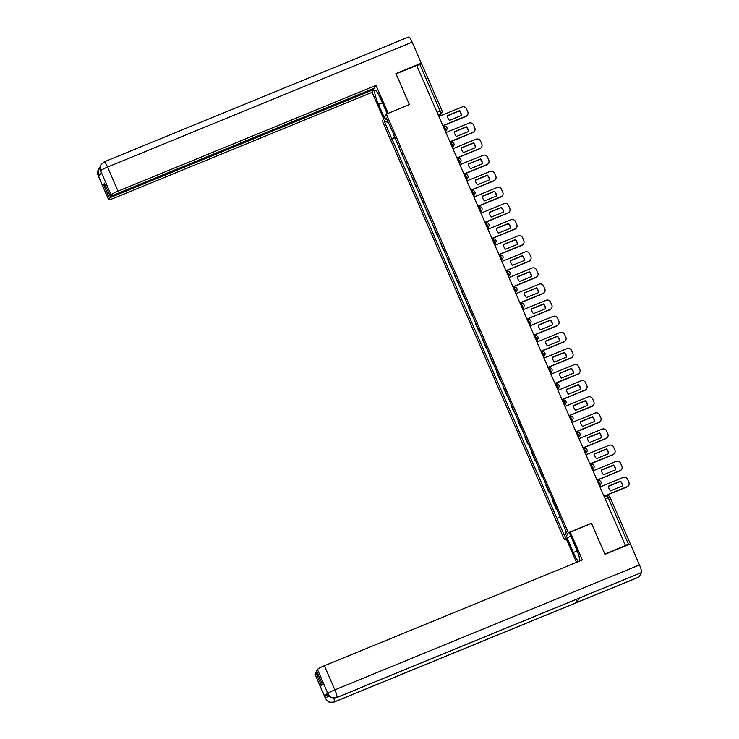 <?xml version="1.0" encoding="UTF-8"?>
<svg xmlns="http://www.w3.org/2000/svg" width="739" height="739" viewBox="0 0 739 739"><rect width="100%" height="100%" fill="white"/><g stroke="black" fill="none" stroke-linecap="round" stroke-linejoin="round"><path stroke-width="1.11" d="M566.407 538.879L564.402 539.692L568.346 532.699L386.331 114.102L409.434 104.624L396.058 73.854L416.676 65.401L625.453 545.539L604.835 554.001L591.449 523.23L568.346 532.699M386.331 114.102L382.396 121.094L564.402 539.692M630.367 544.015L628.547 544.431L608.206 497.652L607.116 495.961L604.382 497.107M625.453 545.539L628.547 544.431M416.731 65.531L421.618 63.85M402.284 153.786L401.785 153.989L398.82 147.172L399.152 146.581M401.785 153.989L402.118 153.398M406.154 162.691L405.822 163.282L408.787 170.099L409.12 169.508M409.286 169.896L408.787 170.099M413.166 178.801L412.824 179.392L415.789 186.21L416.122 185.618M416.297 185.997L415.789 186.21M420.168 194.911L419.835 195.502L422.791 202.32L423.133 201.719M423.299 202.107L422.791 202.32M427.17 211.012L426.837 211.613L429.802 218.421L430.135 217.829M430.301 218.217L429.802 218.421M434.172 227.122L433.839 227.714L436.804 234.531L437.137 233.94M437.303 234.328L436.804 234.531M441.183 243.233L440.841 243.824L443.806 250.641L444.139 250.05M444.305 250.438L443.806 250.641M448.185 259.343L447.852 259.934L450.808 266.751L451.141 266.151M451.317 266.539L450.808 266.751M455.187 275.444L454.854 276.044L457.82 282.852L458.152 282.261M458.319 282.649L457.82 282.852M462.189 291.554L461.857 292.145L464.822 298.962L465.154 298.371M465.321 298.759L464.822 298.962M469.191 307.664L468.859 308.255L471.824 315.073L472.156 314.481M472.323 314.869L471.824 315.073M476.202 323.774L475.861 324.366L478.826 331.183L479.158 330.582M479.334 330.97L478.826 331.183M483.204 339.875L482.872 340.476L485.828 347.284L486.17 346.693M486.336 347.081L485.828 347.284M490.206 355.986L489.874 356.577L492.839 363.394L493.172 362.803M493.338 363.191L492.839 363.394M497.208 372.096L496.876 372.687L499.841 379.504L500.174 378.913M500.34 379.301L499.841 379.504M504.21 388.206L503.878 388.797L506.843 395.614L507.176 395.023M507.342 395.402L506.843 395.614M511.222 404.316L510.88 404.907L513.845 411.715L514.178 411.124M514.353 411.512L513.845 411.715M518.224 420.417L517.891 421.008L520.847 427.826L521.189 427.234M521.355 427.622L520.847 427.826M525.226 436.527L524.893 437.118L527.858 443.936L528.191 443.345M528.357 443.733L527.858 443.936M532.228 452.637L531.895 453.229L534.86 460.046L535.193 459.455M535.359 459.834L534.86 460.046M539.23 468.748L538.897 469.339L541.863 476.156L542.195 475.556M542.361 475.944L541.863 476.156M546.241 484.849L545.899 485.449L548.865 492.257L549.197 491.666M549.373 492.054L548.865 492.257M553.243 500.959L552.911 501.55L555.867 508.367L556.208 507.776M556.375 508.164L555.867 508.367M394.986 137.001L391.836 138.72L384.298 121.372L386.229 117.944L394.201 135.191M566.194 531.858L564.513 535.849L566.443 532.422L559.174 514.593L393.767 135.292M564.513 535.849L556.966 518.501L559.737 516.986M391.836 138.72L556.966 518.501M395.282 137.676L391.568 139.2M384.298 121.372L388.132 122.341M442.883 125.676L466.023 116.189A3.409 3.335 29.4 0 0 467.787 111.82L466.485 108.818A3.409 3.335 -150.6 0 0 462.032 106.998L438.892 116.485M461.496 115.432A7.039 6.882 29.4 0 0 459.427 110.684L447.391 115.617A7.039 6.882 -150.6 0 0 449.46 120.365L461.496 115.432M442.957 125.852L465.875 116.457A3.409 3.335 29.4 0 0 467.491 115.025L467.639 114.767M461.33 115.496A7.039 6.882 29.4 0 0 459.279 110.942L447.4 115.82M387.181 113.751L381.102 99.774A12.766 2.088 -112.3 0 0 374.959 90.25A12.766 2.088 -112.3 0 0 378.516 104.356L384.308 117.686M100.716 165.037L100.578 171.042C100.726 169.748 98.943 170.811 100.716 165.037L104.19 161.85L408.796 36.95A6.984 1.136 67.7 0 1 412.15 42.151L421.295 63.166L395.91 73.577L409.378 104.55L388.067 113.39M388.132 113.261L376.012 85.382L374.47 88.126L110.268 196.454L111.118 194.939L100.559 170.7M373.241 88.625L373.648 89.576L372.105 92.32L114.12 198.098A6.808 0.859 156.5 0 1 108.568 199.595A6.808 0.859 156.5 0 1 108.596 199.428L109.446 197.904L373.648 89.576M383.652 118.859L372.105 92.32M376.012 85.382L118.028 191.17A6.808 0.859 156.5 0 0 111.118 194.939M421.295 63.166L420.888 63.887M110.268 196.454L104.476 183.133L103.654 184.584L109.446 197.904M100.439 173.656L98.139 175.263L98.749 176.658L101.215 172.27L100.606 170.875M103.654 184.584L104.883 184.085M98.453 169.055L98.111 175.319L108.596 199.428M577.196 550.924L573.372 552.495A12.766 2.088 -112.3 0 0 578.508 561.529M579.875 560.966A12.766 2.088 -112.3 0 0 575.958 547.904L569.575 533.244L570.24 532.071L582.36 559.95L324.375 665.737L334.859 689.847L639.466 564.938L630.33 543.932L604.945 554.342L591.477 523.36L570.24 532.071M573.372 552.495L566.989 537.835L566.333 538.999L576.485 562.361M570.877 536.237L566.989 537.835M314.943 673.996L325.428 698.106A6.808 0.859 -23.5 0 0 325.4 698.272L314.916 674.162A6.808 0.859 -23.5 0 1 314.943 673.996L315.802 672.472L317.022 671.973M639.466 564.938A6.984 1.136 67.7 0 1 641.526 572.549L579.358 598.036A6.984 1.136 67.7 0 1 579.247 598.137L336.808 697.542A6.984 1.136 67.7 0 0 336.91 697.45C332.984 698.623 330.019 697.413 328.005 693.801L317.465 669.506A6.808 0.859 -23.5 0 1 324.375 665.737M576.429 599.292A6.984 1.136 67.7 0 1 576.863 602.461L639.032 576.974L641.526 572.549M639.032 576.974A6.984 1.136 67.7 0 1 638.921 577.076L334.305 701.985A6.984 1.136 67.7 0 0 334.416 701.874C330.49 703.048 327.516 701.838 325.511 698.244M333.779 698.041A6.984 1.136 67.7 0 1 334.416 701.874L576.863 602.461L579.358 598.036L336.91 697.45A6.984 1.136 67.7 0 0 334.859 689.847A6.808 0.859 156.5 0 0 327.95 693.616M315.802 672.472L321.585 685.792L322.407 684.342L316.615 671.021L317.465 669.506M327.322 692.277L327.922 693.672L327.294 692.443A6.808 0.859 -23.5 0 1 327.322 692.277L324.846 696.655A6.808 0.859 -23.5 0 1 328.218 694.494M329.104 695.741L325.456 698.05L324.846 696.655M449.885 141.786L473.025 132.299A3.409 3.335 29.4 0 0 474.789 127.921L473.487 124.928A3.409 3.335 -150.6 0 0 469.034 123.108L445.894 132.595M468.498 131.542A7.039 6.882 29.4 0 0 466.429 126.785L454.393 131.727A7.039 6.882 -150.6 0 0 456.462 136.475L468.498 131.542M449.968 141.962L472.877 132.558A3.409 3.335 29.4 0 0 474.493 131.136L474.65 130.868M468.341 131.607A7.039 6.882 29.4 0 0 466.281 127.053L454.402 131.921M456.896 157.897L480.036 148.4A3.409 3.335 29.4 0 0 481.791 144.031L480.489 141.038A3.409 3.335 -150.6 0 0 476.036 139.218L452.896 148.705M475.5 147.643A7.039 6.882 29.4 0 0 473.431 142.895L461.404 147.828A7.039 6.882 -150.6 0 0 463.464 152.585L475.5 147.643M456.97 158.063L479.879 148.668A3.409 3.335 29.4 0 0 481.505 147.246L481.652 146.978M475.343 147.708A7.039 6.882 29.4 0 0 473.283 143.163L461.413 148.031M463.898 173.998L487.038 164.511A3.409 3.335 29.4 0 0 488.793 160.141L487.491 157.148A3.409 3.335 -150.6 0 0 483.038 155.319L459.898 164.806M482.502 163.753A7.039 6.882 29.4 0 0 480.442 159.005L468.406 163.938A7.039 6.882 -150.6 0 0 470.466 168.686L482.502 163.753M463.972 174.173L486.89 164.779A3.409 3.335 29.4 0 0 488.507 163.356L488.655 163.088M482.345 163.818A7.039 6.882 29.4 0 0 480.285 159.273L468.415 164.141M470.9 190.108L494.04 180.621A3.409 3.335 29.4 0 0 495.804 176.251L494.502 173.259A3.409 3.335 -150.6 0 0 490.04 171.43L466.909 180.916M489.504 179.863A7.039 6.882 29.4 0 0 487.444 175.115L475.408 180.048A7.039 6.882 -150.6 0 0 477.477 184.796L489.504 179.863M470.974 190.283L493.892 180.889A3.409 3.335 29.4 0 0 495.509 179.457L495.657 179.198M489.347 179.928A7.039 6.882 29.4 0 0 487.297 175.374L475.417 180.251M477.902 206.218L501.042 196.731A3.409 3.335 29.4 0 0 502.806 192.352L501.504 189.36A3.409 3.335 -150.6 0 0 497.051 187.54L473.911 197.027M496.516 195.974A7.039 6.882 29.4 0 0 494.446 191.225L482.41 196.158A7.039 6.882 -150.6 0 0 484.479 200.906L496.516 195.974M477.976 206.393L500.894 196.99A3.409 3.335 29.4 0 0 502.511 195.567L502.659 195.299M496.349 196.038A7.039 6.882 29.4 0 0 494.299 191.484L482.419 196.352M484.913 222.328L508.044 212.841A3.409 3.335 29.4 0 0 509.808 208.463L508.506 205.47A3.409 3.335 -150.6 0 0 504.053 203.65L480.913 213.137M503.518 212.084A7.039 6.882 29.4 0 0 501.448 207.326L489.412 212.269A7.039 6.882 -150.6 0 0 491.481 217.017L503.518 212.084M484.987 222.494L507.896 213.1A3.409 3.335 29.4 0 0 509.522 211.677L509.67 211.409M503.361 212.148A7.039 6.882 29.4 0 0 501.301 207.594L489.421 212.462M491.915 238.429L515.055 228.942A3.409 3.335 29.4 0 0 516.81 224.573L515.508 221.58A3.409 3.335 -150.6 0 0 511.055 219.751L487.916 229.247M510.52 228.185A7.039 6.882 29.4 0 0 508.45 223.437L496.423 228.369A7.039 6.882 -150.6 0 0 498.483 233.118L510.52 228.185M491.989 238.605L514.898 229.21A3.409 3.335 29.4 0 0 516.524 227.788L516.672 227.52M510.363 228.249A7.039 6.882 29.4 0 0 508.303 223.705L496.432 228.573M498.917 254.539L522.057 245.052A3.409 3.335 29.4 0 0 523.812 240.683L522.519 237.69A3.409 3.335 -150.6 0 0 518.057 235.861L494.918 245.348M517.522 244.295A7.039 6.882 29.4 0 0 515.462 239.547L503.425 244.48A7.039 6.882 -150.6 0 0 505.485 249.228L517.522 244.295M498.991 254.715L521.91 245.32A3.409 3.335 29.4 0 0 523.526 243.888L523.674 243.63M517.365 244.36A7.039 6.882 29.4 0 0 515.305 239.815L503.435 244.683M505.919 270.65L529.059 261.163A3.409 3.335 29.4 0 0 530.824 256.784L529.521 253.791A3.409 3.335 -150.6 0 0 525.059 251.971L501.929 261.458M524.524 260.405A7.039 6.882 29.4 0 0 522.464 255.657L510.427 260.59A7.039 6.882 -150.6 0 0 512.496 265.338L524.524 260.405M505.993 270.825L528.912 261.421A3.409 3.335 29.4 0 0 530.528 259.999L530.676 259.731M524.367 260.47A7.039 6.882 29.4 0 0 522.316 255.916L510.437 260.784M512.921 286.76L536.061 277.273A3.409 3.335 29.4 0 0 537.826 272.894L536.523 269.901A3.409 3.335 -150.6 0 0 532.071 268.081L508.931 277.568M531.535 276.515A7.039 6.882 29.4 0 0 529.466 271.758L517.429 276.7A7.039 6.882 -150.6 0 0 519.499 281.448L531.535 276.515M512.995 286.926L535.914 277.531A3.409 3.335 29.4 0 0 537.53 276.109L537.687 275.841M531.369 276.58A7.039 6.882 29.4 0 0 529.318 272.026L517.439 276.894M519.933 302.861L543.063 293.374A3.409 3.335 29.4 0 0 544.828 289.004L543.525 286.011A3.409 3.335 -150.6 0 0 539.073 284.182L515.933 293.679M538.537 292.616A7.039 6.882 29.4 0 0 536.468 287.868L524.431 292.801A7.039 6.882 -150.6 0 0 526.501 297.558L538.537 292.616M520.007 303.036L542.916 293.642A3.409 3.335 29.4 0 0 544.541 292.219L544.689 291.951M538.38 292.681A7.039 6.882 29.4 0 0 536.32 288.136L524.441 293.004M526.935 318.971L550.075 309.484A3.409 3.335 29.4 0 0 551.83 305.115L550.527 302.122A3.409 3.335 -150.6 0 0 546.075 300.293L522.935 309.78M545.539 308.726A7.039 6.882 29.4 0 0 543.47 303.978L531.443 308.911A7.039 6.882 -150.6 0 0 533.503 313.659L545.539 308.726M527.009 319.146L549.918 309.752A3.409 3.335 29.4 0 0 551.543 308.32L551.691 308.061M545.382 308.791A7.039 6.882 29.4 0 0 543.322 304.246L531.452 309.114M533.937 335.081L557.077 325.594A3.409 3.335 29.4 0 0 558.841 321.225L557.539 318.223A3.409 3.335 -150.6 0 0 553.077 316.403L529.937 325.89M552.541 324.837A7.039 6.882 29.4 0 0 550.481 320.089L538.445 325.021A7.039 6.882 -150.6 0 0 540.505 329.77L552.541 324.837M534.011 335.257L556.929 325.862A3.409 3.335 29.4 0 0 558.545 324.43L558.693 324.162M552.384 324.901A7.039 6.882 29.4 0 0 550.333 320.347L538.454 325.225M540.939 351.191L564.079 341.704A3.409 3.335 29.4 0 0 565.843 337.326L564.541 334.333A3.409 3.335 -150.6 0 0 560.079 332.513L536.948 342M559.543 340.947A7.039 6.882 29.4 0 0 557.483 336.19L545.447 341.132A7.039 6.882 -150.6 0 0 547.516 345.88L559.543 340.947M541.013 351.358L563.931 341.963A3.409 3.335 29.4 0 0 565.547 340.54L565.695 340.273M559.386 341.012A7.039 6.882 29.4 0 0 557.335 336.457L545.456 341.326M547.941 367.292L571.081 357.805A3.409 3.335 29.4 0 0 572.845 353.436L571.543 350.443A3.409 3.335 -150.6 0 0 567.09 348.623L543.95 358.11M566.554 357.048A7.039 6.882 29.4 0 0 564.485 352.3L552.449 357.233A7.039 6.882 -150.6 0 0 554.518 361.99L566.554 357.048M548.024 367.468L570.933 358.073A3.409 3.335 29.4 0 0 572.549 356.651L572.707 356.383M566.397 357.113A7.039 6.882 29.4 0 0 564.337 352.568L552.458 357.436M554.952 383.402L578.083 373.916A3.409 3.335 29.4 0 0 579.847 369.546L578.545 366.553A3.409 3.335 -150.6 0 0 574.092 364.724L550.952 374.211M573.556 373.158A7.039 6.882 29.4 0 0 571.487 368.41L559.46 373.343A7.039 6.882 -150.6 0 0 561.52 378.091L573.556 373.158M555.026 383.578L577.935 374.183A3.409 3.335 29.4 0 0 579.561 372.752L579.709 372.493M573.399 373.223A7.039 6.882 29.4 0 0 571.339 368.678L559.46 373.546M561.954 399.513L585.094 390.026A3.409 3.335 29.4 0 0 586.849 385.656L585.547 382.654A3.409 3.335 -150.6 0 0 581.094 380.834L557.954 390.321M580.558 389.268A7.039 6.882 29.4 0 0 578.498 384.52L566.462 389.453A7.039 6.882 -150.6 0 0 568.522 394.201L580.558 389.268M562.028 399.688L584.946 390.294A3.409 3.335 29.4 0 0 586.563 388.862L586.711 388.603M580.401 389.333A7.039 6.882 29.4 0 0 578.341 384.779L566.471 389.656M568.956 415.623L592.096 406.136A3.409 3.335 29.4 0 0 593.86 401.757L592.558 398.764A3.409 3.335 -150.6 0 0 588.096 396.945L564.956 406.432M587.56 405.378A7.039 6.882 29.4 0 0 585.5 400.621L573.464 405.563A7.039 6.882 -150.6 0 0 575.533 410.311L587.56 405.378M569.03 415.798L591.948 406.395A3.409 3.335 29.4 0 0 593.565 404.972L593.713 404.704M587.403 405.443A7.039 6.882 29.4 0 0 585.353 400.889L573.473 405.757M575.958 431.733L599.098 422.237A3.409 3.335 29.4 0 0 600.862 417.868L599.56 414.875A3.409 3.335 -150.6 0 0 595.107 413.055L571.968 422.542M594.572 421.479A7.039 6.882 29.4 0 0 592.502 416.731L580.466 421.664A7.039 6.882 -150.6 0 0 582.535 426.421L594.572 421.479M576.032 431.899L598.95 422.505A3.409 3.335 29.4 0 0 600.567 421.082L600.715 420.814M594.405 421.544A7.039 6.882 29.4 0 0 592.355 416.999L580.475 421.867M582.96 447.834L606.1 438.347A3.409 3.335 29.4 0 0 607.864 433.978L606.562 430.985A3.409 3.335 -150.6 0 0 602.109 429.156L578.97 438.643M601.574 437.59A7.039 6.882 29.4 0 0 599.505 432.842L587.468 437.774A7.039 6.882 -150.6 0 0 589.537 442.522L601.574 437.59M583.043 448.01L605.952 438.615A3.409 3.335 29.4 0 0 607.569 437.192L607.726 436.925M601.417 437.654A7.039 6.882 29.4 0 0 599.357 433.109L587.477 437.978M589.971 463.944L613.111 454.457A3.409 3.335 29.4 0 0 614.866 450.088L613.564 447.095A3.409 3.335 -150.6 0 0 609.112 445.266L585.972 454.753M608.576 453.7A7.039 6.882 29.4 0 0 606.507 448.952L594.479 453.885A7.039 6.882 -150.6 0 0 596.539 458.633L608.576 453.7M590.045 464.12L612.954 454.725A3.409 3.335 29.4 0 0 614.58 453.293L614.728 453.035M608.419 453.764A7.039 6.882 29.4 0 0 606.359 449.21L594.489 454.088M596.973 480.054L620.113 470.567A3.409 3.335 29.4 0 0 621.869 466.189L620.566 463.196A3.409 3.335 -150.6 0 0 616.114 461.376L592.974 470.863M615.578 469.81A7.039 6.882 29.4 0 0 613.518 465.062L601.481 469.995A7.039 6.882 -150.6 0 0 603.541 474.743L615.578 469.81M597.047 480.23L619.966 470.826A3.409 3.335 29.4 0 0 621.582 469.404L621.73 469.136M615.421 469.875A7.039 6.882 29.4 0 0 613.361 465.321L601.491 470.189M603.975 496.165L627.115 486.678A3.409 3.335 29.4 0 0 628.88 482.299L627.577 479.306A3.409 3.335 -150.6 0 0 623.116 477.486L599.985 486.973M622.58 485.911A7.039 6.882 29.4 0 0 620.52 481.163L608.483 486.096A7.039 6.882 -150.6 0 0 610.553 490.853L622.58 485.911M604.049 496.331L626.968 486.936A3.409 3.335 29.4 0 0 628.584 485.514L628.732 485.246M622.423 485.985A7.039 6.882 29.4 0 0 620.372 481.431L608.493 486.299M599.384 485.606L599.8 484.867L599.135 482.401L598.036 480.701L597.38 480.997L598.036 480.701A2.272 2.272 0 0 1 600.881 483.916A2.272 2.217 29.4 0 0 600.973 481.957M592.382 469.496L592.798 468.766L592.124 466.291L591.034 464.6L590.378 464.886L591.034 464.6A2.272 2.272 0 0 1 593.879 467.815A2.272 2.217 29.4 0 0 593.971 465.847M585.38 453.386L585.787 452.656L585.122 450.18L584.032 448.49L583.376 448.776M578.369 437.276L578.785 436.546L578.12 434.07L577.03 432.38L576.374 432.666M571.367 421.175L571.783 420.436L571.118 417.969L570.028 416.269L569.363 416.565L570.028 416.269A2.272 2.272 0 0 1 572.864 419.484A2.272 2.217 29.4 0 0 572.956 417.526M564.365 405.064L564.781 404.325L564.106 401.859L563.016 400.168L562.361 400.455M557.363 388.954L557.779 388.224L557.104 385.749L556.014 384.058L555.359 384.345L556.014 384.058A2.272 2.272 0 0 1 558.85 387.273A2.272 2.217 29.4 0 0 558.952 385.305M550.361 372.844L550.767 372.114L550.102 369.639L549.012 367.948L548.356 368.234M543.35 356.743L543.765 356.004L543.1 353.528L542.01 351.838L541.354 352.133L542.01 351.838A2.272 2.272 0 0 1 544.846 355.053A2.272 2.217 29.4 0 0 544.939 353.094M536.348 340.633L536.763 339.894L536.098 337.427L535.008 335.728L534.343 336.023L535.008 335.728A2.272 2.272 0 0 1 537.844 338.942A2.272 2.217 29.4 0 0 537.937 336.984M529.346 324.523L529.761 323.793L529.087 321.317L527.997 319.627L527.341 319.913L527.997 319.627A2.272 2.272 0 0 1 530.842 322.841A2.272 2.217 29.4 0 0 530.935 320.874M522.344 308.412L522.759 307.683L522.085 305.207L520.995 303.517L520.339 303.803M515.342 292.311L515.748 291.572L515.083 289.097L513.993 287.406L513.337 287.702L513.993 287.406A2.272 2.272 0 0 1 516.829 290.621A2.272 2.217 29.4 0 0 516.921 288.663M508.33 276.201L508.746 275.462L508.081 272.996L506.991 271.296L506.326 271.592L506.991 271.296A2.272 2.272 0 0 1 509.827 274.511A2.272 2.217 29.4 0 0 509.919 272.552M501.328 260.091L501.744 259.361L501.079 256.886L499.98 255.195L499.324 255.482L499.98 255.195A2.272 2.272 0 0 1 502.825 258.41A2.272 2.217 29.4 0 0 502.917 256.442M494.326 243.981L494.742 243.251L494.068 240.775L492.978 239.085L492.322 239.371M487.324 227.871L487.74 227.141L487.066 224.665L485.976 222.975L485.32 223.27M480.322 211.77L480.729 211.031L480.064 208.564L478.974 206.865L478.318 207.16L478.974 206.865A2.272 2.272 0 0 1 481.81 210.079A2.272 2.217 29.4 0 0 481.902 208.121M473.311 195.659L473.727 194.93L473.062 192.454L471.972 190.764L471.306 191.05L471.972 190.764A2.272 2.272 0 0 1 474.808 193.978A2.272 2.217 29.4 0 0 474.9 192.011M466.309 179.549L466.725 178.82L466.06 176.344L464.96 174.653L464.304 174.94M459.307 163.439L459.723 162.709L459.048 160.234L457.958 158.543L457.302 158.83L457.958 158.543A2.272 2.272 0 0 1 460.803 161.758A2.272 2.217 29.4 0 0 460.896 159.79M452.305 147.338L452.711 146.599L452.046 144.133L450.956 142.433L450.3 142.729L450.956 142.433A2.272 2.272 0 0 1 453.792 145.648A2.272 2.217 29.4 0 0 453.894 143.689M445.303 131.228L445.709 130.489L445.044 128.023L443.954 126.332L443.298 126.618L443.954 126.332A2.272 2.272 0 0 1 446.79 129.547A2.272 2.217 29.4 0 0 446.883 127.579M439.188 116.365L440.777 113.538L440.111 111.062L419.77 64.284M438.088 114.637L440.777 113.538A2.272 2.217 -150.6 0 0 441.857 112.587A2.272 2.272 0 0 0 441.968 110.564L437.072 112.31M599.181 485.126L599.8 484.867A2.272 2.217 29.4 0 0 600.881 483.916L599.625 486.151M592.17 469.016L592.798 468.766A2.272 2.217 29.4 0 0 593.879 467.815L592.623 470.041M585.168 452.905L585.787 452.656A2.272 2.217 29.4 0 0 586.969 449.737M578.166 436.804L578.785 436.546A2.272 2.217 29.4 0 0 579.958 433.627M571.164 420.694L571.783 420.436A2.272 2.217 29.4 0 0 572.864 419.484L571.607 421.72M564.162 404.584L564.781 404.325A2.272 2.217 29.4 0 0 565.954 401.416M557.151 388.474L557.779 388.224A2.272 2.217 29.4 0 0 558.85 387.273L557.603 389.499M550.149 372.373L550.767 372.114A2.272 2.217 29.4 0 0 551.95 369.195M543.147 356.263L543.765 356.004A2.272 2.217 29.4 0 0 544.846 355.053L543.59 357.288M536.144 340.152L536.763 339.894A2.272 2.217 29.4 0 0 537.844 338.942L536.588 341.178M529.133 324.042L529.761 323.793A2.272 2.217 29.4 0 0 530.842 322.841L529.586 325.068M522.131 307.932L522.759 307.683A2.272 2.217 29.4 0 0 523.933 304.764M515.129 291.831L515.748 291.572A2.272 2.217 29.4 0 0 516.829 290.621L515.573 292.856M508.127 275.721L508.746 275.462A2.272 2.217 29.4 0 0 509.827 274.511L508.571 276.746M501.125 259.611L501.744 259.361A2.272 2.217 29.4 0 0 502.825 258.41L501.569 260.636M494.114 243.501L494.742 243.251A2.272 2.217 29.4 0 0 495.915 240.332M487.112 227.4L487.74 227.141A2.272 2.217 29.4 0 0 488.913 224.231M480.11 211.289L480.729 211.031A2.272 2.217 29.4 0 0 481.81 210.079L480.553 212.315M473.108 195.179L473.727 194.93A2.272 2.217 29.4 0 0 474.808 193.978L473.551 196.204M466.106 179.069L466.725 178.82A2.272 2.217 29.4 0 0 467.898 175.9M459.095 162.968L459.723 162.709A2.272 2.217 29.4 0 0 460.803 161.758L459.547 163.984M452.092 146.858L452.711 146.599A2.272 2.217 29.4 0 0 453.792 145.648L452.536 147.883M445.09 130.748L445.709 130.489A2.272 2.217 29.4 0 0 446.79 129.547L445.534 131.773M605.167 498.899L610.063 497.162A2.272 2.272 0 0 0 607.116 495.961L604.382 497.088M610.054 497.218L630.395 543.932M439.89 116.078L441.857 112.587A2.272 2.217 -150.6 0 0 441.95 110.619L421.627 63.794M412.15 42.151L107.543 167.06L118.028 191.17M382.405 102.767L378.516 104.356M104.19 161.85A6.984 1.136 67.7 0 1 107.543 167.06A6.808 0.859 156.5 0 0 100.643 170.829M108.568 199.595L98.084 175.485A6.808 0.859 -23.5 0 1 98.111 175.319M583.367 448.758L584.032 448.49A2.272 2.272 0 0 1 586.868 451.705L585.611 453.931M576.365 432.657L577.03 432.38A2.272 2.272 0 0 1 579.866 435.594L578.609 437.821M562.351 400.436L563.016 400.168A2.272 2.272 0 0 1 565.862 403.383L564.605 405.609M548.347 368.225L549.012 367.948A2.272 2.272 0 0 1 551.848 371.163L550.592 373.389M520.33 303.794L520.995 303.517A2.272 2.272 0 0 1 523.831 306.731L522.575 308.957M492.313 239.353L492.978 239.085A2.272 2.272 0 0 1 495.823 242.3L494.567 244.526M485.311 223.252L485.976 222.975A2.272 2.272 0 0 1 488.812 226.189L487.555 228.416M464.295 174.921L464.96 174.653A2.272 2.272 0 0 1 467.805 177.868L466.549 180.094M100.578 171.042L101.16 172.372M98.084 175.485C98.287 174.118 96.329 175.439 98.315 169.286M98.444 169.055L100.024 167.263M325.4 698.272L327.174 700.748C328.661 701.071 326.906 702.946 334.305 701.985M327.894 693.838L329.677 696.323C331.174 696.646 329.428 698.512 336.808 697.542"/></g></svg>
